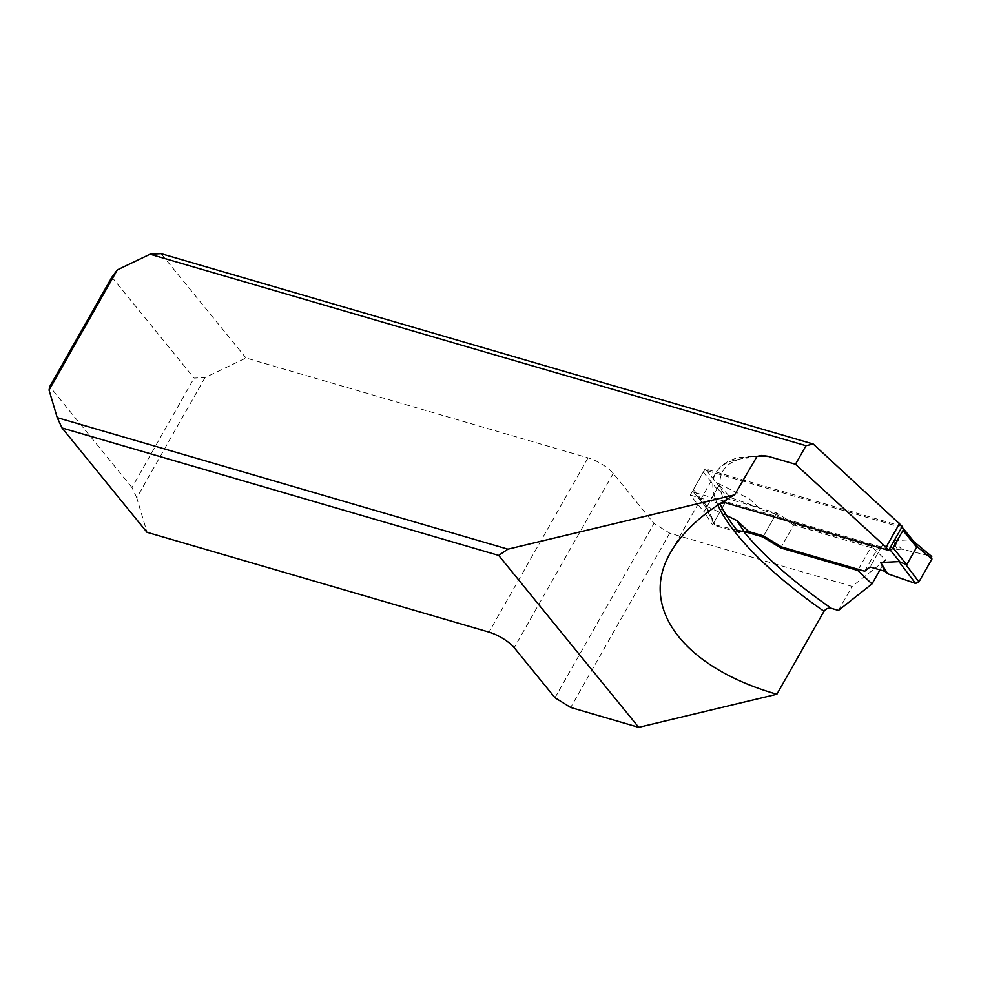 <?xml version="1.0" encoding="UTF-8"?>
<svg xmlns="http://www.w3.org/2000/svg" width="981" height="981" viewBox="0 0 981 981"><rect width="100%" height="100%" fill="white"/><g stroke="black" fill="none" stroke-linecap="round" stroke-linejoin="round"><path stroke-width="0.74" stroke-dasharray="4.91 3.68" d="M111.895 277.145L194.115 378.102L205.054 377.562L246.023 357.991L588.048 457.833A21.067 6.389 29.6 0 1 613.211 473.394L653.984 523.449L669.716 533.186L852.109 586.43L885.635 559.93L871.386 546.454L794.34 523.964L781.317 546.871L793.715 525.056L877.137 549.397L882.483 545.166L897.321 549.495L901.711 549.152L931.055 556.166L914.12 542.076M246.023 357.991L161.056 253.662M902.287 526.417L705.155 468.869L718.828 485.669L727.448 498.642L776.609 512.989L794.34 523.964M741.489 531.236L745.327 531.849M669.716 533.186L570.697 707.485M838.473 610.427L852.109 586.43M554.976 697.749L653.984 523.449M879.982 569.875L885.635 559.93M858.363 569.36L871.386 546.454M727.448 498.642L712.574 524.835L738.73 532.462M718.828 485.669L703.953 511.849L712.574 524.835M705.155 468.869L690.281 495.062L703.953 511.849M776.609 512.989L763.586 535.908L775.983 514.081L761.158 509.752L758.35 507.312L730.514 497.637L717.589 483.228L749.202 498.691L761.158 509.752M719.993 503.731L690.281 495.062M205.054 377.562L136.764 497.784L147.003 532.291M136.764 497.784L131.969 487.508L194.115 378.102M131.969 487.508L49.749 386.551M889.264 549.323L694.192 492.388A2.636 1.974 140.8 0 1 693.383 491.861A2.636 1.974 140.8 0 1 693.383 489.605L703.291 472.143A2.636 1.974 140.8 0 1 706.59 470.561L901.662 527.508M693.383 489.605L707.056 506.392L704.934 505.571L726.381 515.417M914.525 542.591L911.361 539.783L893.09 540.69L897.321 549.495M793.715 525.056L775.983 514.081M707.056 506.392L716.976 488.943L717.589 483.228M705.131 506.061L694.192 492.388M864.739 571.224L877.137 549.397M882.483 545.166L870.086 566.993M931.742 556.509L931.055 556.166M893.09 540.69L901.711 549.152L926.26 555.025L931.95 558.974M706.455 506.601L714.131 522.1L727.142 499.194L717.05 487.937M714.131 522.1L713.947 524.087L715.026 524.909L705.192 505.043M736.854 530.12L715.026 524.909M727.142 499.194L730.514 497.637M749.202 498.691L758.35 507.312M884.923 571.322L870.086 566.993L882.483 545.166L897.321 549.495L901.711 549.152M717.847 505.019A230.461 69.933 29.6 0 1 715.762 472.965A230.461 69.933 29.6 0 1 755.701 457.735M757.173 456.423A225.189 68.339 -150.4 0 0 724.174 500.972M613.211 473.394L514.203 647.693M588.048 457.833L489.029 632.132M902.177 527.655L912.919 540.838M706.59 470.561L717.332 483.756M703.291 472.143L716.976 488.943M670.661 552.34L715.762 472.965C720.41 465.19 728.172 460.052 739.049 457.538L762.544 455.466M693.383 491.861L705.081 506.233M914.096 541.819L912.906 540.838M713.947 524.087L704.983 505.975"/><path stroke-width="1.47" d="M638.705 727.338L498.691 555.418L62.036 427.961L147.003 532.291L489.029 632.132A21.067 6.389 -150.4 0 1 514.203 647.693L554.976 697.749L570.697 707.485L638.705 727.338L776.866 694.241C683.303 667.558 638.165 607.227 670.661 552.34C683.058 530.905 704.37 511.751 734.61 494.878L756.952 456.545L761.33 455.466L767.865 456.226L795.468 464.258L806.002 445.705L150.044 254.238L117.34 269.861L111.895 277.145L49.749 386.551L49.05 390.082L117.34 269.861M49.05 390.082L57.229 417.624L507.913 549.176L498.691 555.418M734.61 494.878L507.913 549.176M150.044 254.238L161.056 253.662L813.224 444.025L806.002 445.705M899.687 523.229L886.051 547.226L888.651 550.415L902.287 526.417L813.224 444.025M57.229 417.624L62.036 427.961M745.327 531.849L762.973 536.999L780.704 547.962L857.75 570.452L871.999 583.94L838.473 610.427L831.483 608.392C828.626 607.619 826.125 608.588 823.991 611.286A230.461 69.933 29.6 0 1 717.847 505.019M776.866 694.241L823.991 611.286M888.651 550.415L724.91 502.628L719.993 503.731C724.088 512.597 730.342 522.174 738.73 532.462L741.489 531.236M795.468 464.258L886.051 547.226M871.999 583.94L879.982 569.875M857.75 570.452L858.363 569.36M762.973 536.999L763.586 535.908L781.317 546.871L780.704 547.962M901.662 527.508L902.177 527.655A2.636 1.974 140.8 0 1 902.974 528.17A2.636 1.974 140.8 0 1 902.986 530.439L893.066 547.889A2.636 1.974 140.8 0 1 889.779 549.47L889.264 549.323M893.066 547.889L906.738 564.688L916.659 547.226L914.525 542.591M906.738 564.688L898.964 561.61L880.693 562.518L884.923 571.322L887.731 573.775L915.555 583.437L898.964 561.61M726.381 515.417L736.805 520.519L748.761 531.579L744.371 531.923L736.854 530.12M763.586 535.908L748.761 531.579M781.317 546.871L864.739 571.224L870.086 566.993L884.923 571.322L887.731 573.775L915.555 583.437L918.939 581.88L931.95 558.974L916.573 546.184M931.055 556.166L931.95 558.974L918.939 581.88L905.978 564.835M918.939 581.88L915.555 583.437M880.693 562.518L887.731 573.775M914.12 542.076L911.361 539.783M736.805 520.519L744.371 531.923M743.917 531.812A225.189 68.339 -150.4 0 0 831.483 608.392M768.981 456.521A225.189 68.339 -150.4 0 0 757.173 456.423M724.174 500.972A225.189 68.339 -150.4 0 0 724.91 502.628M902.986 530.439L916.659 547.226M889.779 549.47L900.521 562.665M914.672 542.542L902.974 528.17M931.742 556.509L914.096 541.819"/></g></svg>
